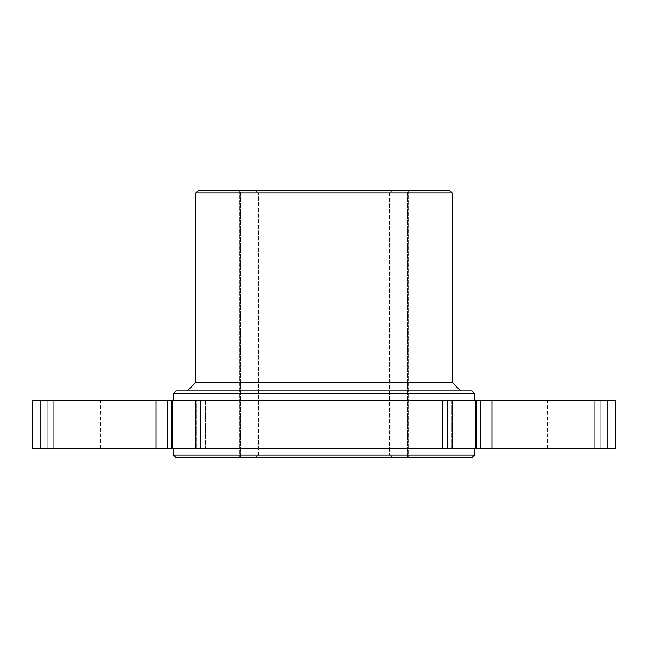 <?xml version="1.0" encoding="UTF-8"?>
<svg xmlns="http://www.w3.org/2000/svg" width="648" height="648" viewBox="0 0 648 648"><rect width="100%" height="100%" fill="white"/><g stroke="black" fill="none" stroke-linecap="round" stroke-linejoin="round"><path stroke-width="0.49" stroke-dasharray="3.24 2.43" d="M176.175 457.78L392.583 457.78L390.841 456.087L392.583 457.78L324 457.78L471.825 457.78M474.498 455.099L173.502 455.099M471.825 390.89L176.175 390.89M173.502 393.563L474.498 393.563M32.4 400.253L171.453 400.253L171.453 448.408L476.709 448.408L475.438 448.408L475.438 400.253L476.709 400.253L422.123 400.253L452.28 400.253L442.503 400.253L447.59 400.253L447.59 448.408L452.28 448.408L451.17 448.408L451.17 400.253L447.59 400.253L447.59 448.408L451.17 448.408L451.17 400.253L452.28 400.253L452.28 448.408M452.28 400.253L171.453 400.253M452.158 382.328L195.842 382.328M449.485 190.22L198.515 190.22M195.842 192.902L389.553 192.902L392.583 190.22L389.553 192.902L258.447 192.902L452.158 192.902M392.583 190.22L240.521 190.22L392.583 190.22M390.841 456.087L389.553 455.099L390.841 456.087L390.841 191.913L390.841 456.087M171.453 448.408L32.4 448.408M475.438 400.253L615.6 400.253L547.544 400.253L600.137 400.253L600.137 448.408L615.6 448.408L607.306 448.408L607.306 400.253L600.137 400.253L600.137 448.408L607.306 448.408L607.306 400.253L615.6 400.253M615.6 448.408L475.438 448.408M53.76 400.253L100.456 400.253L47.863 400.253L53.76 400.253L53.76 448.408L73.167 448.408L40.694 448.408L40.694 400.253L47.863 400.253L47.863 448.408L40.694 448.408L40.694 400.253L47.863 400.253L47.863 448.408L53.76 448.408L53.76 400.253M73.167 448.408L100.456 448.408L73.167 448.408M205.497 400.253L225.877 400.253L200.41 400.253L205.497 400.253L205.497 448.408L225.877 448.408L195.72 448.408L196.83 448.408L196.83 400.253L200.41 400.253L200.41 448.408L196.83 448.408L196.83 400.253L200.41 400.253L200.41 448.408L205.497 448.408L205.497 400.253M574.833 448.408L547.544 448.408L574.833 448.408M600.137 448.408L594.24 448.408L600.137 448.408M442.503 448.408L422.123 448.408L447.59 448.408L442.503 448.408L442.503 400.253L442.503 448.408M196.83 400.253L195.72 400.253L196.83 400.253M392.583 457.78L408.815 457.78L392.583 457.78M324 390.89L187.28 390.89L324 390.89M407.479 190.22L408.815 190.22L407.479 190.22L407.479 457.78L407.479 190.22M240.521 190.22L239.185 190.22L240.521 190.22L240.521 457.78L240.521 190.22M408.815 190.22L408.815 457.78L408.815 190.22M255.417 190.22L257.159 191.913L255.417 190.22M257.159 456.087L255.417 457.78L258.447 455.099L257.159 456.087L257.159 191.913L258.447 192.902L257.159 191.913L257.159 456.087M239.185 190.22L239.185 457.78L239.185 190.22M324 400.253L173.502 400.253L324 400.253M324 448.408L173.502 448.408L324 448.408M389.553 192.902L389.553 455.099L389.553 192.902M155.917 400.253L155.917 448.408M480.136 400.253L480.136 448.408M475.737 400.253L475.737 448.408L475.737 400.253M594.24 400.253L594.24 448.408L594.24 400.253M200.516 448.408L200.516 400.253M32.432 448.408L32.432 400.253M447.485 400.253L447.485 448.408M492.083 448.408L492.083 400.253M615.568 400.253L615.568 448.408M476.547 448.408L476.547 400.253M167.864 448.408L167.864 400.253M172.263 448.408L172.263 400.253L172.263 448.408M258.447 455.099L258.447 192.902L258.447 455.099M100.456 448.408L100.456 400.253M225.877 448.408L225.877 400.253L225.877 448.408M476.709 448.408L476.709 400.253L476.709 448.408M547.544 448.408L547.544 400.253M422.123 448.408L422.123 400.253L422.123 448.408M171.291 448.408L171.291 400.253L171.291 448.408M195.72 400.253L195.72 448.408M172.562 448.408L172.562 400.253"/><path stroke-width="0.97" d="M471.825 457.78L176.175 457.78L173.502 455.099L474.498 455.099L471.825 457.78M173.502 393.563L176.175 390.89L471.825 390.89L474.498 393.563L173.502 393.563L173.502 400.253M195.842 192.902L198.515 190.22L449.485 190.22L452.158 192.902L195.842 192.902L195.842 382.328L452.158 382.328L460.72 390.89M480.136 400.253L615.6 400.253L615.6 448.408L480.136 448.408L480.136 400.253L195.72 400.253L195.72 448.408L172.562 448.408L172.562 400.253L195.72 400.253M476.547 400.253L476.547 448.408L195.72 448.408M172.562 448.408L32.4 448.408L32.4 400.253L32.4 448.408M32.4 400.253L172.562 400.253M476.547 448.408L480.136 448.408M615.568 448.408L615.568 400.253M492.083 400.253L492.083 448.408M447.485 448.408L447.485 400.253M200.516 400.253L200.516 448.408M155.917 448.408L155.917 400.253M32.432 400.253L32.432 448.408M171.453 448.408L171.453 400.253M167.864 400.253L167.864 448.408M474.498 448.408L474.498 455.099M474.498 393.563L474.498 400.253M452.158 192.902L452.158 382.328M615.6 400.253L615.6 448.408M452.28 400.253L452.28 448.408M475.438 448.408L475.438 400.253M195.842 382.328L187.28 390.89M173.502 448.408L173.502 455.099"/></g></svg>
